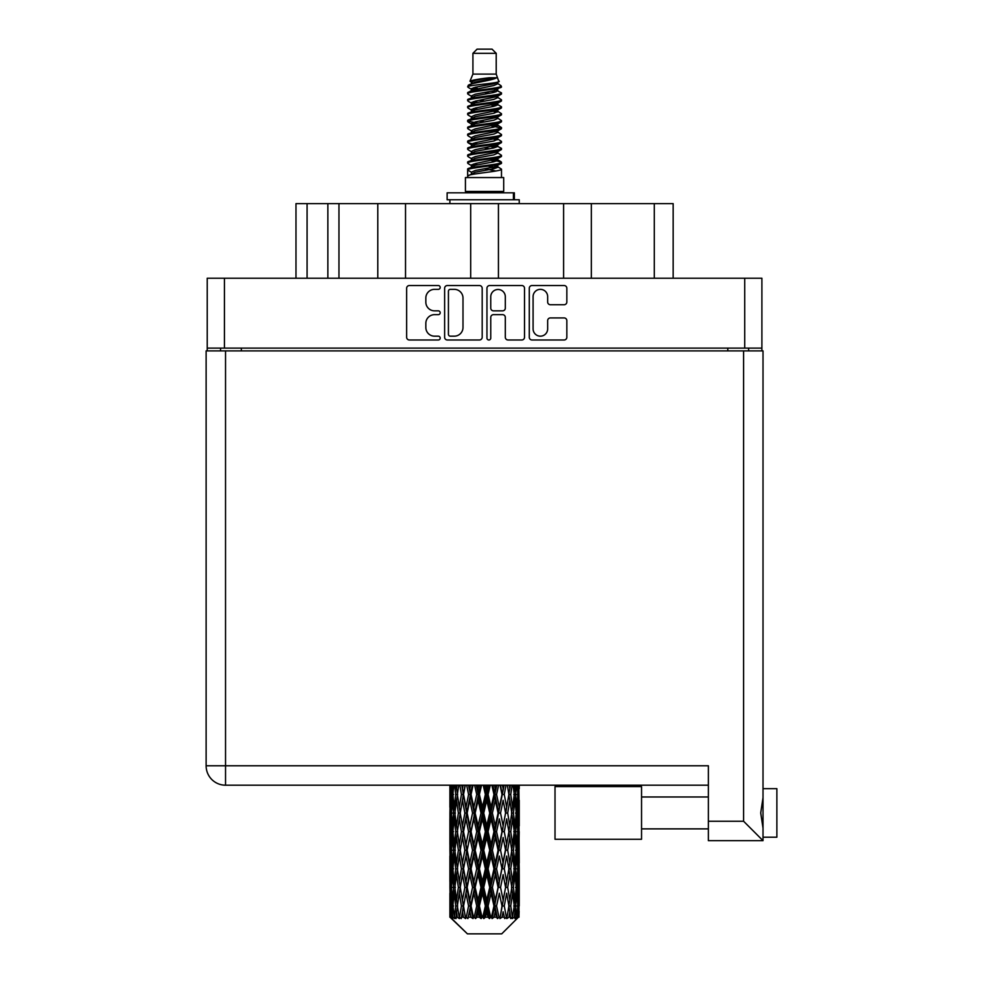 <?xml version="1.0" encoding="UTF-8"?>
<svg xmlns="http://www.w3.org/2000/svg" width="983" height="983" viewBox="0 0 983 983"><rect width="100%" height="100%" fill="white"/><g stroke="black" fill="none" stroke-linecap="round" stroke-linejoin="round"><path stroke-width="1.47" d="M533.093 328.887A7.286 7.286 0 0 0 540.367 336.174A7.286 7.286 0 0 0 547.654 328.887L547.654 320.655A2.728 2.728 0 0 1 550.382 317.927L564.119 317.927A2.728 2.728 0 0 1 566.847 320.655L566.847 337.255A2.728 2.728 0 0 1 564.119 339.983L532 339.983A2.728 2.728 0 0 1 529.284 337.255L529.284 288.252A2.728 2.728 0 0 1 532 285.537L564.119 285.537A2.728 2.728 0 0 1 566.847 288.252L566.847 302.002A2.728 2.728 0 0 1 564.119 304.73L550.382 304.73A2.728 2.728 0 0 1 547.654 302.002L547.654 296.633A7.286 7.286 0 0 0 540.367 289.346A7.286 7.286 0 0 0 533.093 296.633L533.093 328.887M488.858 339.983A1.905 1.905 0 0 0 490.763 338.078L490.763 317.386A2.728 2.728 0 0 1 493.478 314.658L502.596 314.658A2.728 2.728 0 0 1 505.323 317.386L505.323 337.255A2.728 2.728 0 0 0 508.051 339.983L521.789 339.983A2.728 2.728 0 0 0 524.517 337.255L524.517 288.252A2.728 2.728 0 0 0 521.789 285.537L489.669 285.537A2.728 2.728 0 0 0 486.954 288.252L486.954 338.078A1.905 1.905 0 0 0 488.858 339.983M482.186 337.255L482.186 288.252A2.728 2.728 0 0 0 479.458 285.537L447.339 285.537A2.728 2.728 0 0 0 444.623 288.252L444.623 337.255A2.728 2.728 0 0 0 447.339 339.983L479.458 339.983A2.728 2.728 0 0 0 482.186 337.255M761.899 348.117L207.229 348.117L207.229 278.226L761.899 278.226L761.899 350.894M434.547 289.346L438.283 289.346A1.905 1.905 0 0 0 440.2 287.441A1.905 1.905 0 0 0 438.283 285.537L409.37 285.537A2.728 2.728 0 0 0 406.643 288.252L406.643 337.255A2.728 2.728 0 0 0 409.37 339.983L438.283 339.983A1.905 1.905 0 0 0 440.2 338.078A1.905 1.905 0 0 0 438.283 336.174L434.547 336.174A8.712 8.712 0 0 1 425.836 327.462L425.836 323.37A8.712 8.712 0 0 1 434.547 314.658L438.283 314.658A1.905 1.905 0 0 0 440.2 312.754A1.905 1.905 0 0 0 438.283 310.849L434.547 310.849A8.712 8.712 0 0 1 425.836 302.137L425.836 298.058A8.712 8.712 0 0 1 434.547 289.346M563.603 278.226L563.603 203.628L498.43 203.628L498.43 278.226M377.791 278.226L377.791 203.628L338.963 203.628L338.963 278.226M470.697 278.226L470.697 203.628L405.524 203.628L405.524 278.226M207.229 348.117L207.229 350.894M220.548 350.894L220.548 348.117M748.591 348.117L748.591 350.894L748.591 348.117M295.981 278.226L295.981 203.628L338.963 203.628M654.297 278.226L654.297 203.628L591.336 203.628L591.336 278.226M654.297 203.628L673.158 203.628L673.158 278.226M405.524 203.628L377.791 203.628M498.43 203.628L470.697 203.628M591.336 203.628L563.603 203.628M450.337 289.346A1.905 1.905 0 0 0 448.432 291.251L448.432 334.257A1.905 1.905 0 0 0 450.337 336.174L454.281 336.174A8.712 8.712 0 0 0 462.993 327.462L462.993 298.058A8.712 8.712 0 0 0 454.281 289.346L450.337 289.346M505.323 296.768A7.286 7.286 0 0 0 498.037 289.481A7.286 7.286 0 0 0 490.763 296.768L490.763 308.134A2.728 2.728 0 0 0 493.478 310.849L502.596 310.849A2.728 2.728 0 0 0 505.323 308.134L505.323 296.768M763.017 788.661L776.877 788.661L776.877 837.197L763.017 837.197L776.877 837.197M763.017 812.929L763.017 840.662L708.374 840.662L708.374 765.782L225.537 765.782L225.537 350.894L763.017 350.894L763.017 812.929M763.017 797.655L760.719 812.929L763.017 828.214M206.123 765.782A19.414 19.414 0 0 0 225.537 785.196A19.414 19.414 0 0 1 206.123 765.782A19.414 19.414 0 0 0 225.537 785.196L708.374 785.196L225.537 785.196L225.537 765.782L206.123 765.782L206.123 350.894L225.537 350.894M708.374 840.662L763.017 840.662L743.603 821.247L743.603 350.894M641.543 839.273L555.014 839.273L555.014 786.584L641.543 786.584L641.543 839.273L555.014 839.273M472.921 53.315L496.218 53.315L492.053 49.15L477.074 49.15L472.921 53.315L472.921 74.106L469.972 81.233L472.405 82.928M496.218 53.315L496.218 74.106L472.921 74.106M503.701 177.554L465.426 177.554L465.426 191.427L503.701 191.427L503.701 177.554M470.009 191.427L470.009 192.815M499.131 191.427L499.131 192.815M496.636 77.768L475.256 82.068L468.117 85.693C467.92 83.309 492.028 80.729 496.636 77.768L489.387 77.768C478.684 78.984 472.209 80.139 469.972 81.233M468.117 85.693L468.08 87.315L472.405 89.871M496.218 74.106L498.873 81.687L493.871 83.801L475.256 87.266L471.398 88.998L471.951 89.625M499.167 81.233C500.593 83.248 467.06 85.091 467.65 86.836M501.011 85.693L501.49 86.836L500.2 86.836L501.011 85.693L497.189 83.174L497.73 83.801L493.871 85.533L471.951 90.104L467.65 92.893L468.08 94.257L471.951 96.567M493.896 160.057L501.49 162.232C502.534 164.542 466.606 166.852 467.65 169.162L467.65 170.034L471.398 172.197L471.398 173.622M496.734 159.197L497.73 160.069L493.871 161.802L475.256 165.267L467.65 169.162M501.49 162.232L501.06 163.583L493.871 166.999L475.256 170.464L471.398 172.197M501.49 163.104C502.534 165.414 466.606 167.724 467.65 170.034L467.65 177.554M501.49 169.162C502.534 171.472 466.606 173.794 467.65 176.104L475.256 172.197L493.871 168.732L497.73 166.999L497.189 166.373L501.49 169.162L501.49 177.554M500.2 86.836C494.314 88.851 466.618 90.878 467.65 92.893M467.65 93.766C466.606 91.456 502.534 89.146 501.49 86.836L493.871 90.731L475.256 94.196L471.398 95.929L471.398 97.661M493.896 88.998L501.49 92.893C502.534 95.204 466.606 97.526 467.65 99.836L468.08 101.188L472.405 103.731M497.189 90.104L497.73 90.731L493.871 92.463L475.256 95.929L467.65 99.836M501.49 92.893L501.06 94.257L497.189 96.567L475.256 101.126L471.398 102.871L471.951 103.498M501.49 93.766C502.534 96.076 466.606 98.386 467.65 100.696M497.189 97.034L501.49 99.836C502.534 102.146 466.606 104.456 467.65 106.766L468.08 108.118L472.405 110.661M497.73 95.929L497.73 97.661L493.871 99.394L475.256 102.871L467.65 106.766M501.49 99.836L501.06 101.188L497.189 103.498L475.256 108.069L471.398 109.801L471.951 110.428M501.49 100.696C502.534 103.006 466.606 105.316 467.65 107.626M497.73 102.871L497.73 104.603L501.49 106.766C502.534 109.076 466.606 111.386 467.65 113.696L468.08 115.048L471.951 117.358M497.73 104.603L493.871 106.336L475.256 109.801L467.65 113.696M501.49 106.766L501.06 108.118L497.189 110.428L475.256 114.999L471.398 116.731L471.398 118.464M501.49 107.626C502.534 109.936 466.606 112.259 467.65 114.569M496.734 110.661L501.49 113.696C502.534 116.006 466.606 118.316 467.65 120.626L468.08 121.99L472.405 124.534M497.189 110.907L497.73 111.534L493.871 113.266L475.256 116.731L467.65 120.626M501.49 113.696L501.06 115.048L497.189 117.358L475.256 121.929L471.398 123.661L471.951 124.3M501.49 114.569C502.534 116.879 466.606 119.189 467.65 121.499M497.189 117.837L501.49 120.626C502.534 122.936 466.606 125.259 467.65 127.569L468.08 128.92L472.405 131.464M497.73 116.731L497.73 118.464L493.871 120.196L475.256 123.661L467.65 127.569M501.49 120.626L501.06 121.99L497.189 124.3L475.256 128.871L471.398 130.604L471.951 131.231M501.49 121.499C502.534 123.809 466.606 126.119 467.65 128.429M496.734 124.534L501.49 127.569C502.534 129.879 466.606 132.189 467.65 134.499L468.08 135.851L471.951 138.161M497.189 124.767L497.73 125.394L493.871 127.126L475.256 130.604L467.65 134.499M501.49 127.569L501.06 128.92L497.189 131.231L475.256 135.801L471.398 137.534L471.398 139.267M501.49 128.429C502.534 130.739 466.606 133.049 467.65 135.371M497.189 131.697L501.49 134.499C502.534 136.809 466.606 139.119 467.65 141.429L468.08 142.781L475.244 144.464M497.73 130.604L497.73 132.336L493.871 134.069L475.256 137.534L467.65 141.429M501.49 134.499L501.06 135.851L497.189 138.161L475.256 142.732L471.398 144.464L472.405 145.337M501.49 135.371C502.534 137.681 466.606 139.991 467.65 142.302M496.734 138.394L501.49 141.429C502.534 143.739 466.606 146.049 467.65 148.359L468.08 149.723L471.951 152.033M497.189 138.64L497.73 139.267L493.871 140.999L475.256 144.464L467.65 148.359M501.49 141.429L501.06 142.781L497.189 145.091L475.256 149.662L471.398 151.394L471.398 153.127M501.49 142.302C502.534 144.612 466.606 146.922 467.65 149.232M493.896 144.464L501.49 148.359C502.534 150.682 466.606 152.992 467.65 155.302L468.08 156.653L471.951 158.963M497.189 145.57L497.73 146.197L493.871 147.929L475.256 151.394L467.65 155.302M501.49 148.359L501.06 149.723L497.189 152.033L475.256 156.604L471.398 158.337L471.398 160.069M501.49 149.232C502.534 151.542 466.606 153.852 467.65 156.162M497.189 152.5L501.49 155.302C502.534 157.612 466.606 159.922 467.65 162.232L468.08 163.583L472.405 166.127M497.73 151.394L497.73 153.127L493.871 154.859L475.256 158.337L467.65 162.232M501.49 155.302L501.06 156.653L497.189 158.963L475.256 163.534L471.398 165.267L471.951 165.894M501.49 156.162C502.534 158.472 466.606 160.794 467.65 163.104M473.241 87.806L477.627 88.495M471.852 88.421L475.244 88.998M491.5 91.235L495.887 91.923M473.241 101.679L477.627 102.367M493.896 104.591L497.287 105.169M471.852 102.293L475.244 102.871M491.5 105.095L495.887 105.783M473.241 108.609L477.627 109.297M493.896 111.534L497.287 112.099M471.852 109.224L475.244 109.801M467.982 121.069L477.627 123.17M493.896 125.394L497.287 125.971M471.852 123.096L475.244 123.674M491.5 125.898L501.146 127.999M493.896 139.267L497.287 139.832M473.241 143.272L477.627 143.96M493.896 146.197L497.287 146.774M491.5 146.7L495.887 147.389M491.5 160.561L495.887 161.249M473.241 164.075L477.627 164.763M487.924 166.127L497.287 167.565M471.852 164.689L475.244 165.267M491.5 167.503L495.887 168.191M519.135 911.376L518.913 917.213L518.459 905.97L518.963 893.203L518.999 917.213M519.233 874.624L519.233 900.182L519.208 868.825L518.963 881.579L518.459 868.825L518.963 856.033L519.208 868.825M519.208 831.655L518.963 844.434L518.459 831.655L518.963 818.864L519.233 863.013L519.11 850.221L517.586 850.221M519.233 800.285L519.233 825.843L518.852 785.196M519.233 785.196L519.233 788.685L519.221 785.196M501.723 933.85L518.434 917.213L501.723 933.85L467.416 933.85L450.042 917.213L450.177 911.769L450.349 917.213L452.02 918.601L450.902 917.213L450.374 905.97L450.988 893.203L451.861 905.97L450.902 917.213M461.432 831.655L459.294 844.434L457.341 831.655L459.294 818.864L461.432 831.655L463.349 831.655L462.465 837.467L464.861 850.221L462.465 863.013L460.241 850.221L463.349 831.655L460.241 813.076L462.465 800.285L464.861 813.076L462.465 825.843L461.039 817.721M461.432 868.825L459.294 881.579L457.341 868.825L459.294 856.033L461.432 868.825L463.349 868.825L461.039 882.746L462.465 874.624L464.861 887.391L462.465 900.182L460.241 887.391L463.349 868.825L461.039 854.866M449.895 807.276L449.895 785.196L450.005 807.67M450.288 785.196L450.177 788.685L450.079 785.196M450.546 790.197L450.177 788.685M450.03 794.485L451.553 794.485M449.931 813.076L450.177 800.285L450.681 813.076L450.177 825.843L449.931 813.076L449.931 850.221L450.177 837.467L450.681 850.221L450.177 863.013L449.931 850.221M451.197 785.196L451.861 794.485L450.988 807.276L450.792 785.196M452.647 785.196L452.34 788.685L452.045 785.196M453.102 792.028L452.34 788.685M451.861 794.485L453.618 794.485M451.578 809.759L450.988 807.276M450.546 798.761L450.177 800.285M450.681 813.076L452.327 813.076M450.03 831.655L451.553 831.655M450.546 827.367L450.177 825.843M450.374 831.655L450.988 818.864L451.861 831.655L450.988 844.434L450.374 831.655M451.357 813.076L452.34 800.285L453.556 813.076L452.34 825.843L451.357 813.076M454.588 785.196L455.743 794.485L454.183 807.276L452.856 794.485L453.802 785.196M457.009 785.196L456.517 788.685L456.051 785.196M455.743 794.485L457.648 794.485L456.517 788.685M455.068 811.417L454.183 807.276M453.102 796.93L452.34 800.285M453.556 813.076L455.399 813.076M453.102 829.197L452.34 825.843M451.578 816.394L450.988 818.864M451.861 831.655L453.618 831.655M450.546 835.943L450.177 837.467M450.681 850.221L452.327 850.221M451.578 846.916L450.988 844.434M450.005 855.628L449.931 887.391L450.177 874.624L450.681 887.391L450.177 900.182L449.931 887.391M450.03 868.825L451.553 868.825M450.546 864.536L450.177 863.013M451.357 850.221L452.34 837.467L453.556 850.221L452.34 863.013L451.357 850.221M452.856 831.655L454.183 818.864L455.743 831.655L454.183 844.434L452.856 831.655M454.871 813.076L456.517 800.285L458.385 813.076L456.517 825.843L454.871 813.076M459.86 785.196L461.432 794.485L459.294 807.276L457.341 794.485L458.742 785.196M463.104 785.196L462.465 788.685L461.838 785.196M461.432 794.485L463.349 794.485L461.789 785.196M466.679 785.196L468.584 794.485L465.991 807.276L462.465 788.685M458.385 813.076L460.302 813.076L459.294 807.276M457.648 794.485L456.517 800.285M455.743 831.655L457.648 831.655L456.517 825.843M455.068 814.735L454.183 818.864M455.068 848.562L454.183 844.434M453.102 834.112L452.34 837.467M453.556 850.221L455.399 850.221M450.374 868.825L450.988 856.033L451.861 868.825L450.988 881.579L450.374 868.825M451.578 853.539L450.988 856.033M451.861 868.825L453.618 868.825M453.102 866.367L452.34 863.013M450.546 873.101L450.177 874.624M450.681 887.391L452.327 887.391M451.578 884.073L450.988 881.579M450.005 892.81L450.042 917.213M450.03 905.97L451.553 905.97M450.546 901.706L450.177 900.182M452.856 868.825L454.183 856.033L455.743 868.825L454.183 881.579L452.856 868.825M454.871 850.221L456.517 837.467L458.385 850.221L456.517 863.013L454.871 850.221M463.534 794.485L465.303 785.196M470.55 785.196L469.813 788.685L469.063 785.196M468.584 794.485L470.402 794.485L468.535 785.196M474.629 785.196L476.743 794.485L473.855 807.276L471.054 794.485L470.402 794.485L469.8 788.685M464.861 813.076L466.728 813.076L463.349 794.485L462.465 800.285M467.158 813.076L469.8 800.285L472.565 813.076L469.8 825.843L465.991 807.276M463.534 831.655L462.465 825.843L463.349 831.655L466.728 813.076L465.991 818.864L468.584 831.655L465.991 844.434L463.534 831.655L465.991 818.864M460.302 813.076L459.294 818.864M458.385 850.221L460.302 850.221L459.294 844.434M457.648 831.655L456.517 837.467M455.743 868.825L457.648 868.825L456.517 863.013M455.068 851.892L454.183 856.033M451.357 887.391L452.34 874.624L453.556 887.391L452.34 900.182L451.357 887.391M453.102 871.282L452.34 874.624M453.556 887.391L455.399 887.391M455.068 885.732L454.183 881.579M451.578 890.709L450.988 893.203M451.861 905.97L453.618 905.97M453.102 903.524L452.34 900.182M517.709 917.213L518.913 917.213M450.546 910.258L450.177 911.769M454.871 887.391L456.517 874.624L458.385 887.391L456.517 900.182L454.871 887.391M471.054 794.485L473.081 785.196M478.881 785.196L478.07 788.685L477.271 785.196M451.086 917.213L452.696 918.601L451.885 917.213L452.34 911.769L452.819 917.213L454.785 918.601L452.856 905.97L454.183 893.203L455.743 905.97L454.367 917.213L456.075 918.601L456.517 911.769L457.292 917.213L459.405 918.601L457.341 905.97L459.294 893.203L461.432 905.97L459.54 917.213L461.248 918.601L462.465 911.769L463.46 917.213L465.61 918.601L463.534 905.97L465.991 893.203L468.584 905.97L466.298 917.213L467.883 918.601L469.8 911.769L470.968 917.213L473.02 918.601L473.511 917.213L471.054 905.97L473.855 893.203L476.743 905.97L474.199 917.213L475.563 918.601L476.829 917.213L478.07 911.769L479.323 917.213L481.142 918.601L482.026 917.213L479.409 905.97L482.395 893.203L485.381 905.97L482.751 917.213L483.82 918.601L485.467 917.213L486.745 911.769L488.01 917.213L489.485 918.601L490.701 917.213L488.096 905.97L491.058 893.203L493.982 905.97L491.414 917.213L492.114 918.601L494.056 917.213L495.285 911.769L496.489 917.213L497.509 918.601L498.995 917.213L496.562 905.97L499.327 893.203L501.981 905.97L499.942 918.601L502.055 917.213L503.136 911.769L504.734 918.601L506.38 917.213L504.279 905.97L506.663 893.203L508.887 905.97L506.798 918.601L508.948 917.213L509.833 911.769L510.681 918.601L512.401 917.213L510.755 905.97L512.61 893.203L514.269 905.97L512.254 918.601L514.306 917.213L514.945 911.769L514.994 918.601L516.665 917.213L515.571 905.97L516.8 893.203L517.783 905.97L516.935 917.213L515.977 918.601L517.808 917.213L518.139 911.769L518.434 917.213L517.808 917.213M450.349 917.213L467.416 933.85M515.534 917.213L514.306 917.213M510.693 917.213L508.948 917.213M504.205 917.213L502.055 917.213M499.659 917.213L498.995 917.213M496.489 917.213L494.056 917.213M491.414 917.213L490.701 917.213M488.01 917.213L485.467 917.213M482.751 917.213L482.026 917.213M479.323 917.213L476.829 917.213M474.199 917.213L473.511 917.213M470.968 917.213L468.67 917.213M466.298 917.213L465.684 917.213M463.46 917.213L461.506 917.213M457.292 917.213L455.793 917.213M452.819 917.213L451.885 917.213M476.743 794.485L478.328 794.485L476.288 785.196M483.206 785.196L485.381 794.485L482.395 807.276L479.409 794.485L478.328 794.485L478.07 788.685M472.565 813.076L474.285 813.076L470.402 794.485L469.8 800.285M475.158 813.076L478.07 800.285L481.031 813.076L478.07 825.843L475.158 813.076L474.285 813.076L473.855 807.276M468.584 831.655L470.402 831.655L466.728 813.076L472.319 785.196M471.054 831.655L473.855 818.864L476.743 831.655L473.855 844.434L471.054 831.655L470.402 831.655L469.8 825.843M464.861 850.221L466.728 850.221L463.349 831.655L461.039 845.589M467.158 850.221L469.8 837.467L472.565 850.221L469.8 863.013L465.991 844.434M463.534 868.825L465.991 856.033L468.584 868.825L465.991 881.579L462.465 863.013M460.302 850.221L459.294 856.033M458.385 887.391L460.302 887.391L459.294 881.579M457.648 868.825L456.517 874.624M455.068 889.062L454.183 893.203M455.743 905.97L457.648 905.97L456.517 900.182M453.102 908.427L452.34 911.769M479.409 794.485L481.572 785.196M487.556 785.196L486.745 788.685L485.921 785.196M485.381 794.485L486.659 794.485L484.57 785.196M491.856 785.196L493.982 794.485L491.058 807.276L488.096 794.485L486.659 794.485L486.745 788.685M481.031 813.076L482.481 813.076L478.328 794.485L478.07 800.285M483.747 813.076L486.745 800.285L489.718 813.076L486.745 825.843L483.747 813.076L482.481 813.076L482.395 807.276M476.743 831.655L478.328 831.655L474.285 813.076L473.855 818.864M479.409 831.655L482.395 818.864L485.381 831.655L482.395 844.434L479.409 831.655L478.328 831.655L478.07 825.843M472.565 850.221L474.285 850.221L470.402 831.655L469.8 837.467M475.158 850.221L478.07 837.467L481.031 850.221L478.07 863.013L475.158 850.221L474.285 850.221L473.855 844.434M468.584 868.825L470.402 868.825L466.728 850.221L465.991 856.033M471.054 868.825L473.855 856.033L476.743 868.825L473.855 881.579L471.054 868.825L470.402 868.825L469.8 863.013M464.861 887.391L466.728 887.391L463.349 868.825L480.392 785.196M467.158 887.391L469.8 874.624L472.565 887.391L469.8 900.182L465.991 881.579M461.432 905.97L463.349 905.97L461.039 892.048M463.534 905.97L462.465 900.182M460.302 887.391L459.294 893.203M457.648 905.97L456.517 911.769M488.096 794.485L490.259 785.196M496.059 785.196L495.285 788.685L494.498 785.196M493.982 794.485L494.854 794.485L492.839 785.196M500.064 785.196L501.981 794.485L499.327 807.276L496.562 794.485L494.854 794.485L495.285 788.685M489.718 813.076L490.8 813.076L486.659 794.485L486.745 800.285M492.397 813.076L495.285 800.285L498.086 813.076L495.285 825.843L492.397 813.076L490.8 813.076L491.058 807.276M485.381 831.655L486.659 831.655L482.481 813.076L482.395 818.864M488.096 831.655L491.058 818.864L493.982 831.655L491.058 844.434L488.096 831.655L486.659 831.655L486.745 825.843M481.031 850.221L482.481 850.221L478.328 831.655L478.07 837.467M483.747 850.221L486.745 837.467L489.718 850.221L486.745 863.013L483.747 850.221L482.481 850.221L482.395 844.434M476.743 868.825L478.328 868.825L474.285 850.221L473.855 856.033M479.409 868.825L482.395 856.033L485.381 868.825L482.395 881.579L479.409 868.825L478.328 868.825L478.07 863.013M472.565 887.391L474.285 887.391L470.402 868.825L469.8 874.624M475.158 887.391L478.07 874.624L481.031 887.391L478.07 900.182L475.158 887.391L474.285 887.391L473.855 881.579M468.584 905.97L470.402 905.97L466.728 887.391L465.991 893.203M471.054 905.97L470.402 905.97L469.8 900.182M465.61 918.601L463.349 905.97L462.465 911.769M496.562 794.485L498.59 785.196M503.824 785.196L503.149 788.685L502.448 785.196M501.981 794.485L500.593 785.196M507.351 785.196L508.887 794.485L506.663 807.276L504.279 794.485L502.399 794.485L503.136 788.685M498.086 813.076L498.737 813.076L494.854 794.485L495.285 800.285M500.544 813.076L503.136 800.285L505.594 813.076L503.136 825.843L500.544 813.076L498.737 813.076L499.327 807.276M493.982 831.655L494.854 831.655L490.8 813.076L491.058 818.864M496.562 831.655L499.327 818.864L501.981 831.655L499.327 844.434L496.562 831.655L494.854 831.655L495.285 825.843M489.718 850.221L490.8 850.221L486.659 831.655L486.745 837.467M492.397 850.221L495.285 837.467L498.086 850.221L495.285 863.013L492.397 850.221L490.8 850.221L491.058 844.434M485.381 868.825L486.659 868.825L482.481 850.221L482.395 856.033M488.096 868.825L491.058 856.033L493.982 868.825L491.058 881.579L488.096 868.825L486.659 868.825L486.745 863.013M481.031 887.391L482.481 887.391L478.328 868.825L478.07 874.624M483.747 887.391L486.745 874.624L489.718 887.391L486.745 900.182L483.747 887.391L482.481 887.391L482.395 881.579M476.743 905.97L478.328 905.97L474.285 887.391L473.855 893.203M479.409 905.97L478.328 905.97L478.07 900.182M473.02 918.601L470.402 905.97L469.8 911.769M504.279 794.485L506.024 785.196M510.386 785.196L509.833 788.685L509.268 785.196M513.089 785.196L514.269 794.485L512.61 807.276L510.755 794.485L508.825 794.485L509.833 788.685M505.594 813.076L503.136 800.285M507.695 813.076L509.833 800.285L511.787 813.076L509.833 825.843L507.695 813.076L505.778 813.076L506.663 807.276M501.981 831.655L499.327 818.864M504.279 831.655L506.663 818.864L508.887 831.655L506.663 844.434L504.279 831.655L502.399 831.655L503.136 825.843M498.086 850.221L498.737 850.221L494.854 831.655L495.285 837.467M500.544 850.221L503.136 837.467L505.594 850.221L503.136 863.013L500.544 850.221L498.737 850.221L499.327 844.434M493.982 868.825L494.854 868.825L490.8 850.221L491.058 856.033M496.562 868.825L499.327 856.033L501.981 868.825L499.327 881.579L496.562 868.825L494.854 868.825L495.285 863.013M489.718 887.391L490.8 887.391L486.659 868.825L486.745 874.624M492.397 887.391L495.285 874.624L498.086 887.391L495.285 900.182L492.397 887.391L490.8 887.391L491.058 881.579M485.381 905.97L486.659 905.97L482.481 887.391L482.395 893.203M488.096 905.97L486.659 905.97L486.745 900.182M481.142 918.601L478.328 905.97L478.07 911.769M510.755 794.485L512.131 785.196M515.338 785.196L514.945 788.685L514.539 785.196M514.06 792.814L514.945 788.685M513.396 813.076L514.945 800.285L516.272 813.076L514.945 825.843L513.396 813.076L511.492 813.076L512.61 807.276M508.825 794.485L509.833 800.285M508.1 826.998L506.663 818.864M510.755 831.655L512.61 818.864L514.269 831.655L512.61 844.434L510.755 831.655L508.825 831.655L509.833 825.843M505.594 850.221L503.136 837.467M507.695 850.221L509.833 837.467L511.787 850.221L509.833 863.013L507.695 850.221L505.778 850.221L506.663 844.434M501.981 868.825L499.327 856.033M504.279 868.825L506.663 856.033L508.887 868.825L506.663 881.579L504.279 868.825L502.399 868.825L503.136 863.013M498.086 887.391L498.737 887.391L494.854 868.825L495.285 874.624M500.544 887.391L503.136 874.624L505.594 887.391L503.136 900.182L500.544 887.391L498.737 887.391L499.327 881.579M493.982 905.97L494.854 905.97L490.8 887.391L491.058 893.203M496.562 905.97L494.854 905.97L495.285 900.182M489.485 918.601L486.659 905.97L486.745 911.769M517.095 785.196L517.783 794.485L516.8 807.276L515.571 794.485L516.493 785.196M518.336 785.196L518.139 788.685L517.93 785.196M517.549 791.168L518.139 788.685M515.571 794.485L513.728 794.485M516.038 810.619L516.8 807.276M514.06 796.144L514.945 800.285M514.06 829.984L514.945 825.843M511.492 813.076L512.61 818.864M513.396 850.221L514.945 837.467L516.272 850.221L514.945 863.013L513.396 850.221L511.492 850.221L512.61 844.434M508.825 831.655L509.833 837.467M508.1 864.18L506.663 856.033M510.755 868.825L512.61 856.033L514.269 868.825L512.61 881.579L510.755 868.825L508.825 868.825L509.833 863.013M505.594 887.391L503.136 874.624M507.695 887.391L509.833 874.624L511.787 887.391L509.833 900.182L507.695 887.391L505.778 887.391L506.663 881.579M501.981 905.97L499.327 893.203M504.279 905.97L502.399 905.97L503.136 900.182M497.509 918.601L494.854 905.97L495.285 911.769M515.571 831.655L516.8 818.864L517.783 831.655L516.8 844.434L515.571 831.655L513.728 831.655M517.279 813.076L518.139 800.285L518.766 813.076L518.139 825.843L517.279 813.076L515.51 813.076M519.049 785.196L519.233 788.685M518.459 794.485L516.8 794.485M518.582 808.8L518.963 807.276M517.549 797.803L518.139 800.285M517.549 828.325L518.139 825.843M516.038 815.534L516.8 818.864M516.038 847.776L516.8 844.434M514.06 833.314L514.945 837.467M514.06 867.166L514.945 863.013M511.492 850.221L512.61 856.033M513.396 887.391L514.945 874.624L516.272 887.391L514.945 900.182L513.396 887.391L511.492 887.391L512.61 881.579M508.825 868.825L509.833 874.624M508.1 901.337L506.663 893.203M510.755 905.97L508.825 905.97L509.833 900.182M504.734 918.601L503.136 911.769M515.571 868.825L516.8 856.033L517.783 868.825L516.8 881.579L515.571 868.825L513.728 868.825M517.279 850.221L518.139 837.467L518.766 850.221L518.139 863.013L517.279 850.221L515.51 850.221M519.11 813.076L517.586 813.076M518.582 817.352L518.963 818.864M518.459 831.655L516.8 831.655M518.582 845.958L518.963 844.434M517.549 834.972L518.139 837.467M517.549 865.507L518.139 863.013M516.038 852.679L516.8 856.033M516.038 884.933L516.8 881.579M514.06 870.483L514.945 874.624M514.06 904.311L514.945 900.182M511.492 887.391L512.61 893.203M508.825 905.97L509.833 911.769M517.279 887.391L518.139 874.624L518.766 887.391L518.139 900.182L517.279 887.391L515.51 887.391M518.582 854.51L518.963 856.033M518.459 868.825L516.8 868.825M518.582 883.103L518.963 881.579M517.549 872.142L518.139 874.624M517.549 902.664L518.139 900.182M516.038 889.848L516.8 893.203M515.571 905.97L513.728 905.97M514.06 907.628L514.945 911.769M519.11 887.391L517.586 887.391M519.208 905.97L519.233 900.182M518.582 891.679L518.963 893.203M518.459 905.97L516.8 905.97M517.549 909.287L518.139 911.769M489.387 77.768L475.256 80.336L471.398 82.068L471.951 82.695M497.287 143.899L497.189 145.091M484.57 168.732L495.887 171.005M479.532 100.266L484.57 101.126M471.951 166.373L471.398 166.999L471.398 165.267M484.57 92.463L489.608 93.336M497.287 123.096L497.73 125.394M484.57 147.929L489.608 148.802M479.532 121.069L484.57 121.929M471.951 145.57L471.398 146.197L471.398 144.464M493.896 165.267L497.189 166.373M506.798 918.601L508.1 910.614M499.942 918.601L508.1 873.469M492.114 918.601L508.1 836.3M483.82 918.601L498.737 850.221L508.1 799.13M475.563 918.601L494.854 831.655L504.132 785.196M467.883 918.601L496.82 785.196M461.248 918.601L470.402 868.825L488.735 785.196M461.039 808.431L465.008 785.196M447.13 199.746L447.13 192.815L514.367 192.815L514.367 199.746L447.13 199.746M519.233 203.628L519.233 199.746L514.367 199.746M449.895 199.746L449.895 203.628M224.431 278.226L224.431 348.117M744.709 348.117L744.709 278.226M727.789 350.894L727.789 348.117M241.339 348.117L241.339 350.894M307.077 203.628L307.077 278.226M327.867 278.226L327.867 203.628M708.374 821.247L743.603 821.247M513.421 199.746L513.421 192.815M641.543 828.878L708.374 828.878L641.543 828.878M641.543 796.98L708.374 796.98M449.895 818.864L449.895 844.434M449.895 856.033L449.895 881.579M449.895 893.203L449.895 917.213M471.398 82.068L471.398 83.801M497.73 88.998L497.73 90.731M471.398 109.801L471.398 111.534M471.398 123.661L471.398 125.394M497.73 144.464L497.73 146.197M497.73 158.337L497.73 160.069M497.189 159.43L501.06 161.74M468.08 142.781L471.951 145.091M497.73 82.068L497.73 83.801M471.398 88.998L471.398 90.731M471.398 102.871L471.398 104.603M497.73 109.801L497.73 111.534M471.398 130.604L471.398 132.336M497.73 137.534L497.73 139.267M497.73 165.267L497.73 166.999"/></g></svg>
